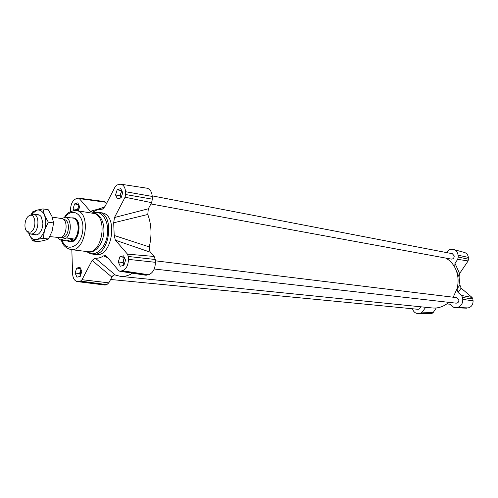 <?xml version="1.0" encoding="UTF-8"?>
<svg xmlns="http://www.w3.org/2000/svg" width="498" height="498" viewBox="0 0 498 498"><rect width="100%" height="100%" fill="white"/><g stroke="black" fill="none" stroke-linecap="round" stroke-linejoin="round"><path stroke-width="0.75" d="M155.308 260.803L456.766 297.655L458.876 300.014C458.839 302.031 457.923 303.083 456.143 303.17L154.237 269.02M152.195 195.863L452.352 253.7L454.226 255.928C454.145 258.045 453.174 259.103 451.306 259.103L150.913 203.95M420.499 306.768C420.237 308.418 419.384 309.258 417.953 309.295L110.612 279.471M445.822 258.101C449.501 260.155 452.452 263.168 454.68 267.133L455.197 268.111C458.309 274.635 458.907 281.575 456.977 288.921L453.192 297.219M115.387 240.192L150.359 252.212L149.238 249.884L149.282 246.908C151.99 235.131 151.485 224.318 147.769 214.482L148.323 208.799L114.478 217.526L113.693 222.787L114.198 235.479L115.387 240.192L127.482 254.142L128.291 256.47L128.416 259.371C128.26 265.397 126.224 269.188 122.303 270.756L119.775 271.261L118.673 270.607L106.79 256.514L105.595 255.623L103.466 255.904C100.739 257.752 97.994 258.487 95.236 258.107L92.099 260.423L82.033 279.708L80.527 281.09L77.371 281.613C74.513 280.922 72.92 278.301 72.59 273.738L71.83 249.703M92.099 260.423L111.888 277.075C112.865 275.332 114.03 274.659 115.387 275.052L120.385 276.353C124.45 276.739 128.49 275.687 132.512 273.197M448.76 302.336L446.756 303.936C442.249 307.079 437.443 308.424 432.345 307.963L120.385 276.353M111.888 277.075L108.813 282.845L106.809 284.632L105.041 285.049L77.371 281.613M150.359 252.212L154.156 256.464L155.245 259.495L155.376 262.315C155.233 268.901 152.961 273.041 148.572 274.734L145.839 275.226L119.775 271.261M70.623 211.544L70.56 209.67C70.728 204.112 72.559 200.47 76.051 198.746L78.41 198.098L79.325 198.621L90.356 211.339L92.715 212.192L97.079 209.845L102.42 209.123L104.879 206.72L115.268 186.569L116.856 185.013L120.771 184.185C123.591 184.87 125.179 187.379 125.54 191.711L125.658 194.537L125.073 197.22L114.478 217.526M120.771 184.185L146.848 188.182C150.016 188.935 151.815 191.686 152.232 196.43L152.363 199.181L151.597 202.667L148.323 208.799M78.41 198.098L104.474 201.553L106.647 203.296M117.528 198.995L115.555 194.973L117.154 189.794L120.734 188.605L122.732 192.626L121.12 197.837L117.528 198.995M79.979 267.264L81.803 271.366L80.278 276.34L76.947 277.187L75.142 273.085L76.648 268.136L79.979 267.264M73.853 210.548L73.075 208.849L74.569 203.906L77.844 202.823L79.643 206.707L78.367 210.915M118.275 261.979L119.894 256.794L123.535 255.841L125.564 260.105L123.927 265.322L120.279 266.243L118.275 261.979L122.738 262.502L124.556 257.989M92.883 254.192C109.429 257.348 115.598 213.879 98.822 212.347L101.797 212.839C118.574 214.377 112.43 257.703 95.877 254.553L92.883 254.192L87.797 252.299M73.511 217.925C82.873 218.715 79.35 243.559 70.131 241.742L68.232 241.244M456.367 270.75L459.069 276.913L459.94 285.099L456.977 288.921L458.079 292.507L461.522 295.445L462.561 297.499L462.76 299.385C462.829 303.768 460.974 306.475 457.183 307.509L455.048 307.795L453.491 307.166L450.092 304.21L446.756 303.936M458.079 292.507L461.129 288.161L459.94 285.099M461.129 288.161L472.085 297.455L472.857 298.968L473.063 300.817C473.125 304.651 471.488 307.017 468.151 307.92L455.048 307.795M436.267 307.969L433.061 312.7L431.766 313.559L417.94 313.572C415.226 313.329 413.408 311.723 412.5 308.766M446.6 252.592L447.634 251.036L449.439 249.772L451.082 249.442L453.603 249.51L464.422 252.455C466.657 253.177 467.964 254.827 468.363 257.416L468.139 260.933L459.579 273.564L454.998 263.336L454.68 267.133M459.069 276.913L459.579 273.564M425.734 307.297L422.192 312.097L420.443 313.267L417.94 313.572M453.603 249.51C456.131 250.332 457.618 252.218 458.06 255.175L458.253 257.03L457.687 259.34L454.998 263.336M119.894 256.794L124.239 257.323M115.555 194.973L119.981 195.795L121.724 190.591M117.154 189.794L121.568 190.641M124.002 265.085L123.548 259.919L124.313 257.478M123.99 265.135L122.738 262.502M78.155 210.884L78.242 207.118L79.045 205.413M78.093 210.872L77.495 209.577L78.871 205.033M74.569 203.906L78.672 204.603M73.075 208.849L77.495 209.577M75.142 273.085L79.605 273.526L80.508 275.568L80.359 271.068L81.018 269.611M79.605 273.526L80.894 269.325M76.648 268.136L80.545 268.546M119.981 195.795L121.002 197.874L120.771 193.218L121.948 191.045M103.279 208.693L101.704 209.197M113.693 222.787L147.769 214.482M149.282 246.908L114.198 235.479M103.466 255.904L107.861 257.79M115.387 275.052L95.236 258.107M30.191 232.205L27.104 231.539C23.269 228.613 24.856 217.421 29.357 215.659C36.074 212.104 37.026 230.344 30.191 232.205M28.417 232.803L30.752 234.06L32.358 233.898C39.006 232.273 40.064 214.669 33.559 214.252L31.001 214.8M49.812 236.606L60.557 237.671C67.224 236.114 68.214 218.989 61.677 218.554L52.259 217.109M70.909 217.906L65.854 217.128L61.59 218.535M73.349 238.897L70.722 241.138L68.556 241.293L66.894 240.87L73.349 238.897L66.589 237.988L60.134 239.98L57.581 237.639M66.894 240.87L60.134 239.98M65.854 217.128C71.376 219.027 71.88 232.572 66.589 237.988M71.824 217.906L72.683 218.043C80.701 218.597 79.512 239.37 71.338 241.219L68.556 241.293M63.788 219.612L64.31 219.693C70.361 220.091 69.459 235.89 63.29 237.328L61.242 237.397M71.544 217.881L73.063 217.856C81.242 218.423 80.029 239.613 71.687 241.499L69.683 241.679M36.914 214.769C38.632 214.439 40.089 215.148 41.284 216.904L42.884 223.148C42.766 227.717 41.44 231.221 38.906 233.668C37.263 235.031 35.663 235.311 34.094 234.508M48.306 222.145L44.596 230.088C46.177 224.716 46.14 219.792 44.49 215.323L48.306 222.145L53.597 222.93L52.01 216.474L48.225 209.739L42.953 208.899L44.49 215.323C42.635 211.127 40.021 209.421 36.647 210.212L31.355 214.619M43.158 238.312L36.821 239.488C40.207 238.442 42.803 235.305 44.596 230.088L43.158 238.312L48.455 239.009L52.134 231.134L53.597 222.93M36.821 239.488L32.8 240.945L29.089 234.166C30.864 238.374 33.441 240.148 36.821 239.488M28.716 233.095L29.089 234.166L28.697 233.076M31.019 214.794L32.65 211.855L36.647 210.212L42.953 208.899M32.8 240.945L38.091 241.617L44.359 240.466L48.455 239.009M105.041 285.049L78.765 281.526M106.809 284.632L80.527 281.09M108.813 282.845L82.033 279.708M146.649 275.189L120.379 271.229M148.572 274.734L122.303 270.756M155.376 262.315L128.416 259.371M155.245 259.495L128.291 256.47M154.156 256.464L127.482 254.142M151.597 202.667L125.073 197.22M152.363 199.181L125.658 194.537M152.232 196.43L125.54 191.711M105.707 202.244L79.325 198.621M93.493 212.733L93.991 212.59C102.264 210.268 109.336 221.759 107.369 234.888C105.607 248.041 95.616 257.13 88.314 252.623L86.552 251.521M92.304 213.188C99.619 212.241 105.371 222.762 103.634 234.384C102.046 246.024 93.58 254.515 86.82 251.552M70.816 249.579C85.868 252.492 91.626 211.936 76.35 210.586L93.045 213.312C108.346 214.682 102.688 254.546 87.604 251.652L70.816 249.579C65.437 247.917 62.318 244.779 61.472 240.161M65.182 217.346C72.764 206.041 85.002 215.329 82.649 231.203C80.657 247.133 66.334 253.052 62.051 240.235M100.957 208.27L90.356 211.339M418.868 313.51L430.204 313.802M420.443 313.267L431.766 313.559M422.192 312.097L433.061 312.7M455.521 307.77L466.502 308.175M457.183 307.509L468.151 307.92M462.76 299.385L473.063 300.817M462.561 297.499L472.857 298.968M461.522 295.445L472.085 297.455M458.253 257.03L468.556 259.24M457.687 259.34L468.139 260.933M458.06 255.175L468.363 257.416M424.769 308.262L426.662 307.391M98.822 212.347L93.991 212.59L92.03 213.144M76.35 210.586C70.511 210.735 66.527 213.069 64.398 217.607M97.079 209.845L104.904 206.664M27.104 231.539L28.753 233.12M29.357 215.659L31.38 214.607M30.752 234.06L36.709 234.857M33.559 214.252L39.516 215.167"/></g></svg>
